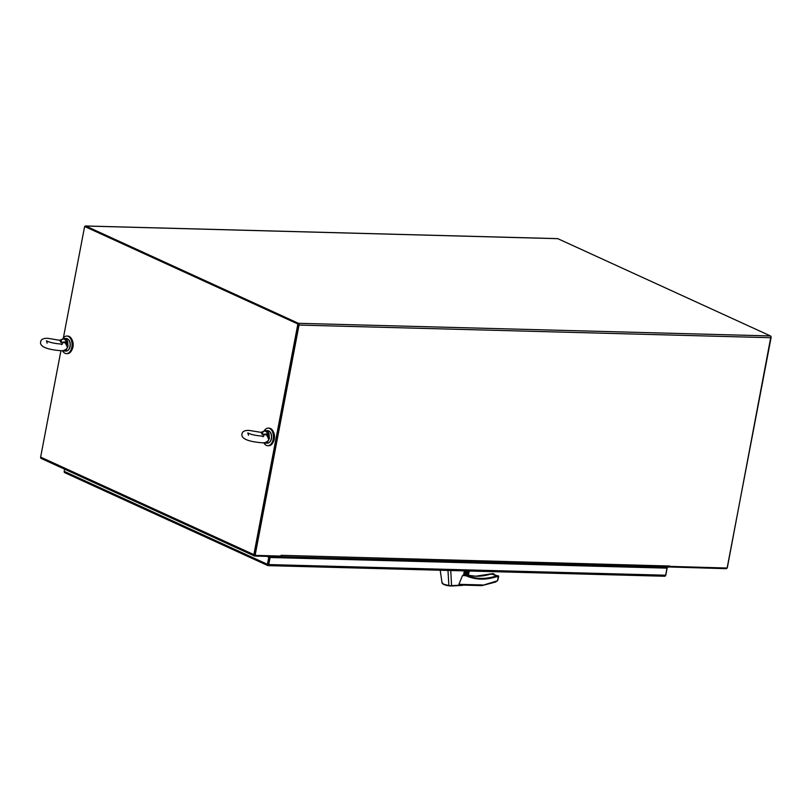 <?xml version="1.0" encoding="UTF-8"?>
<svg xmlns="http://www.w3.org/2000/svg" width="812" height="812" viewBox="0 0 812 812"><rect width="100%" height="100%" fill="white"/><g stroke="black" fill="none" stroke-linecap="round" stroke-linejoin="round"><path stroke-width="1.22" d="M727.136 567.984A1.441 1.086 -65.4 0 0 727.4 567.324L770.933 336.472M727.105 568.024A1.441 1.086 -65.4 0 1 726.009 568.674L669.261 566.979M661.526 566.867L661.364 567.74M280.11 556.047L279.988 556.727L254.735 556.047A1.441 1.086 -65.4 0 1 253.872 554.637L297.872 323.998L84.631 226.467L63.377 337.914M60.941 350.652L40.641 457.105A1.441 1.086 114.6 0 0 41.168 458.445L254.4 555.976M84.631 226.467L297.872 323.998M298.623 324.018L254.806 555.103M271.99 556.514L271.837 557.306L271.99 556.514M271.086 557.286L271.238 556.494M273.218 442.063A7.531 4.669 -88.5 0 0 274.314 439.018A7.531 4.669 -88.5 0 0 273.482 432.085M263.758 442.682A8.79 5.44 -88.5 0 0 266.346 445.392A8.79 5.44 -88.5 0 0 267.727 445.717A8.79 5.44 -88.5 0 0 273.329 438.206A8.79 5.44 -88.5 0 0 269.574 428.472A8.79 5.44 -88.5 0 0 268.204 428.137A8.79 5.44 -88.5 0 0 264.052 430.979M267.727 445.717L268.63 445.737A8.79 5.44 -88.5 0 0 274.233 438.226A8.79 5.44 -88.5 0 0 270.487 428.492A8.79 5.44 -88.5 0 0 269.107 428.168L268.204 428.137M71.872 349.972A7.531 4.669 -88.5 0 0 72.968 346.927A7.531 4.669 -88.5 0 0 72.136 339.984M66.056 351.099C68.137 350.916 69.497 349.373 70.136 346.48C70.634 341.984 69.385 339.345 66.391 338.543A6.283 3.887 91.5 0 1 69.933 346.521A6.283 3.887 91.5 0 1 66.056 351.099L62.443 350.591A8.79 5.44 -88.5 0 0 65.001 353.291A8.79 5.44 -88.5 0 0 66.381 353.616A8.79 5.44 -88.5 0 0 71.984 346.105A8.79 5.44 -88.5 0 0 68.228 336.371A8.79 5.44 -88.5 0 0 66.848 336.046A8.79 5.44 -88.5 0 0 62.707 338.888M66.381 353.616L67.284 353.646A8.79 5.44 -88.5 0 0 72.887 346.135A8.79 5.44 -88.5 0 0 69.142 336.401A8.79 5.44 -88.5 0 0 67.761 336.067L66.848 336.046M268.183 564.32L269.523 557.245L268.173 564.32M664.409 566.949L666.439 567.872L269.523 557.245L270.091 557.499L268.742 564.573A1.441 0.893 91.5 0 1 268.204 565.517L268.062 564.929L267.655 565.406A1.441 1.086 -65.4 0 1 267.432 564.299L268.782 557.225L269.523 557.245L267.676 556.393M64.625 469.174L64.209 471.346A1.441 1.086 114.6 0 0 64.442 472.452L65.356 472.888M665.109 576.155L664.165 576.195L665.109 576.155A1.441 0.893 -88.5 0 0 665.647 575.211L666.997 568.136L270.091 557.499M268.062 564.929L268.011 565.578M666.997 568.136L666.439 567.872L667.19 567.892L665.84 574.967A1.441 1.086 -65.4 0 1 665.404 575.85M665.16 566.969L667.19 567.892M268.782 557.225L266.925 556.372M463.764 572.927L464.992 574.084L466.859 570.958M464.139 573.536A1.888 1.431 114.6 0 0 466.636 570.948M465.591 570.917A1.888 1.431 -65.4 0 1 464.149 573.302M450.751 570.521L451.563 585.614L462.129 585.087M464.099 574.267L465.54 574.926L462.485 575.576L458.922 584.325L460.191 585.036L481.881 585.614M463.459 574.866L463.764 574.155M451.563 585.614L448.914 585.797C444.347 584.944 442.296 584.092 442.763 583.239M451.563 585.635L448.945 585.817C445.047 585.239 442.753 584.305 442.053 583.026L440.205 570.237M451.299 586L462.921 585.107M447.97 570.45L448.914 585.797L451.188 586.02M467.204 570.968L466.403 575.19L464.007 574.196M460.688 585.016L481.739 585.584L497.533 580.783L498.669 576.53L498.284 575.749L498.274 576.824L498.142 575.718L496.741 575.678L496.355 576.774C485.414 580.235 475.213 579.869 465.783 575.667L464.099 574.236M481.739 585.584L482.399 584.955L481.739 585.584M442.296 582.701C441.738 583.615 444.012 584.549 449.117 585.503M493.655 573.698L492.234 573.658L493.808 573.739L492.864 574.358M490.945 574.297L492.397 573.698L496.741 575.678L495.97 576.053A64.463 48.943 -65.4 0 1 465.672 574.957L465.783 575.667L462.485 575.576M475.954 576.226L468.443 575.302A64.463 48.943 114.6 0 0 475.954 576.226A64.463 48.943 114.6 0 0 491.27 573.911L491.006 573.993M491.27 573.911L496.589 575.708M466.403 575.19L467.722 575.769L468.625 570.998M469.143 571.019L467.722 575.769M468.25 575.941L469.224 570.592M498.142 579.321L498.223 577.809M494.741 582.295L497.533 580.783M497.523 580.763L498.274 576.824L496.355 576.774L495.97 576.053M298.268 324.221L254.532 555.124L255.1 555.378L299.029 325.074L771.065 337.721L727.126 568.024L669.717 566.38M557.357 238.667A1.441 0.893 91.5 0 1 557.59 238.626A1.441 0.893 91.5 0 1 557.814 238.677L770.476 335.945A1.441 0.893 91.5 0 1 771.065 337.721M84.864 226.467A1.441 0.893 91.5 0 1 85.554 225.98A1.441 0.893 91.5 0 1 85.778 226.03L298.451 323.308A1.441 0.893 91.5 0 1 299.029 325.074M668.702 567.02A1.441 0.893 -88.5 0 0 668.936 567.07A1.441 0.893 -88.5 0 0 669.819 566.025L281.104 555.317L280.719 556.068L255.1 555.378M281.053 555.611A1.441 0.893 91.5 0 1 280.16 556.656A1.441 0.893 91.5 0 1 279.998 556.626M661.222 567.74L661.384 566.867M272.599 556.524L272.446 557.316M266.64 434.938L262.256 434.43L267.655 433.872L266.64 434.938L268.833 439.515M266.113 441.921L267.341 442.438L269.361 438.561L269.026 433.618L268.396 433.75L268.873 437.617M262.073 432.339L263.017 431.751L262.256 434.43L261.007 432.36L261.809 432.4M269.361 438.561L268.853 439.475C267.473 442.114 265.017 443.2 261.505 442.733C253.648 442.073 240.728 440.114 241.946 434.024C242.402 431.375 244.879 430.187 249.365 430.451L261.007 432.36M267.209 434.684L268.762 437.292M266.772 442.256L267.168 441.708M263.017 431.751A5.735 3.552 -88.5 0 1 267.655 433.872L268.396 433.75M59.662 340.269L60.91 342.339L61.661 339.66L59.662 340.269L48.02 338.35C43.533 338.096 41.057 339.284 40.6 341.923C39.382 348.023 52.303 349.982 60.159 350.642C63.671 351.109 66.127 350.023 67.508 347.374L65.295 342.847L65.853 342.583L67.406 345.202M65.853 342.583L67.68 341.527L68.015 346.47L65.995 350.337L65.427 350.155L65.823 349.617M62.006 339.355L61.661 339.66A5.735 3.552 91.5 0 1 66.3 341.781L60.91 342.339L65.295 342.847M68.015 346.47L67.569 347.12M65.427 350.155L64.767 349.83M67.051 341.659L67.528 345.526M40.641 457.105L253.872 554.637M267.432 564.299L64.209 471.346M665.647 575.211L268.742 564.573M492.234 573.658L475.761 576.216M458.922 584.325L482.399 584.955M464.281 573.252L464.728 570.897M468.199 570.988L467.316 575.606M770.476 335.945L298.451 323.308M85.778 226.03L557.814 238.677M267.737 430.644C270.731 431.436 271.979 434.085 271.482 438.571C270.843 441.474 269.482 443.007 267.402 443.19A6.283 3.887 -88.5 0 0 271.289 438.612A6.283 3.887 -88.5 0 0 267.737 430.644L265.818 430.593A6.283 3.887 91.5 0 1 269.026 433.618M271.36 438.612A5.775 3.573 91.5 0 1 270.609 440.703M267.341 442.438A6.283 3.887 91.5 0 1 265.473 443.139L263.788 442.682M270.812 433.303A5.775 3.573 91.5 0 1 271.381 438.49M70.035 346.399A5.775 3.573 -88.5 0 0 69.456 341.213M67.68 341.527A6.283 3.887 -88.5 0 0 64.463 338.492L66.391 338.543M64.128 351.048A6.283 3.887 -88.5 0 0 65.995 350.337M69.264 348.602A5.775 3.573 -88.5 0 0 70.015 346.521M267.808 565.568L64.889 472.757M664.531 576.246L268.082 565.629M464.271 570.887L464.088 574.531M451.198 586.02L462.86 585.351L463.682 584.64M481.932 585.614L495.838 581.981M464.2 573.282L464.657 570.897M468.311 575.972L469.255 571.019M557.59 238.626L85.554 225.98M280.16 556.656L668.936 567.07M267.402 443.19L265.473 443.139M262.885 436.765L263.88 435.963L261.677 436.085C255.252 435.506 250.634 434.44 247.812 432.897L248.482 435.262M260.946 432.339L265.818 430.593M268.914 439.19L268.539 436.826M61.539 344.664L62.534 343.862L60.332 343.983C53.907 343.405 49.288 342.339 46.467 340.796L47.137 343.171M67.508 347.374L67.193 344.724M59.601 340.248L64.463 338.492"/></g></svg>
